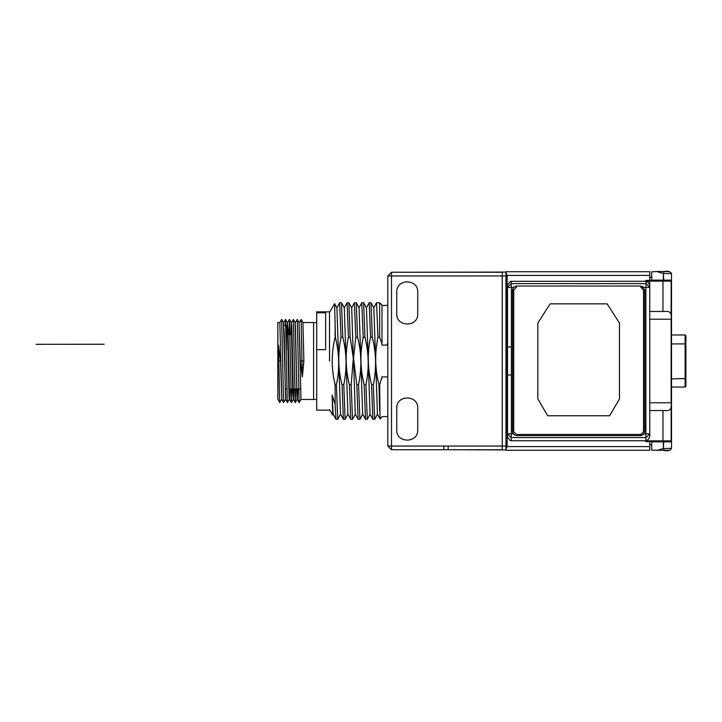 <?xml version="1.0" encoding="UTF-8"?>
<svg xmlns="http://www.w3.org/2000/svg" width="722" height="722" viewBox="0 0 722 722"><rect width="100%" height="100%" fill="white"/><g stroke="black" fill="none" stroke-linecap="round" stroke-linejoin="round"><path stroke-width="1.08" d="M507.512 347.011L511.402 347.011M649.755 441.638L649.755 450.284L505.96 450.284L505.96 272.717L507.124 275.407L507.124 446.593L505.96 449.283M649.755 271.716L505.96 271.716L649.755 271.716L649.755 280.362M649.755 281.138L649.755 285.271L648.04 282.149L645.874 281.571L645.874 280.362L670.359 280.362L671.135 281.138L671.135 316.389M505.96 449.914L448.145 449.743L502.268 449.743L502.268 446.052L448.145 446.052L448.145 449.743L391.505 449.743L387.813 446.052L391.505 446.052L391.505 449.743L387.813 446.052L387.813 275.948L391.505 272.257L505.96 272.086M505.96 271.716L505.96 272.717M645.874 440.772L511.212 440.772L510.346 440.673L507.512 437.072L507.512 284.955L510.499 281.327L645.874 281.264M671.135 405.611L671.135 440.862L670.359 441.638L645.874 441.638L645.874 433.714L644.159 433.714L640.82 435.619L516.456 435.619L513.703 434.482L512.566 431.729L512.566 289.919L513.414 287.5L516.456 286.029L640.82 286.029L644.701 289.919L644.701 431.729L643.564 434.482L640.82 435.619L516.456 435.619L516.456 434.454L513.73 431.729L512.566 431.729L512.566 289.919L513.703 287.166L516.456 286.029L516.456 287.194L513.73 289.919L512.566 289.919M651.704 444.653L649.755 444.653M651.704 277.347L649.755 277.347M513.703 434.482L513.107 433.714L511.402 433.714L511.212 437.595L507.512 433.904L507.512 437.072M507.512 284.955L507.512 433.904L511.402 433.714L511.402 287.5L507.512 287.302L511.212 283.62L511.212 281.264M649.755 311.453L665.458 311.453C670.142 310.911 672.029 313.501 671.135 319.223L671.135 402.777C672.029 408.499 670.142 411.089 665.458 410.547L649.755 410.547M656.821 450.465L663.356 448.515L663.356 441.837L671.523 441.837L671.523 448.353L663.744 448.515L663.744 450.465C667.796 451.241 670.386 450.546 671.523 448.353L669.574 450.302L651.704 450.194L651.704 441.638M651.704 280.362L651.704 271.806L656.821 271.535L663.356 273.485L663.356 280.163L651.704 280.163M642.508 286.417L643.862 287.5L645.874 287.5L646.064 283.62L649.755 287.302L649.755 436.648L648.176 439.689L646.064 440.348M649.755 287.302L649.755 285.271L649.755 287.302L645.874 287.5L645.874 433.714L649.755 433.904L646.064 437.586L511.212 437.595L511.212 440.772M513.414 287.5L511.402 287.5L511.212 283.62L646.064 283.62L646.064 281.571M663.356 441.837L651.704 441.837M671.523 441.837L671.523 280.163L663.356 280.163M671.523 280.163L671.523 273.647L669.574 271.698L663.744 271.535C667.796 270.759 670.386 271.454 671.523 273.647L663.744 273.485L663.744 271.535L656.821 271.535M644.52 432.911L644.159 433.714M513.107 433.714L512.755 432.911M685.124 371.884L685.9 371.577L685.9 386.261L685.124 387.037L671.523 387.037M685.9 378.536L685.9 344.204L685.124 343.898L685.124 387.037L685.9 386.261L685.9 378.536L671.523 378.879M685.9 344.204L685.9 335.739L685.124 334.963L685.124 343.898L671.523 343.898M685.124 349.34L685.9 349.674L685.9 335.739L685.124 334.963L671.523 334.963M619.458 322.996L619.458 399.004L609.612 415.746L547.691 415.746L537.827 398.959L537.827 323.041L550.164 303.863L607.139 303.863L619.458 322.996M507.512 374.989L511.402 374.989M396.757 429.924C396.179 443.452 418.318 443.452 417.74 429.924L417.74 408.156C418.318 394.627 396.179 394.627 396.757 408.156L396.757 429.924C396.179 443.452 418.318 443.452 417.74 429.924M417.74 292.076C418.318 278.548 396.179 278.548 396.757 292.076L396.757 313.844C396.179 327.373 418.318 327.373 417.74 313.844L417.74 292.076C418.318 278.548 396.179 278.548 396.757 292.076M417.74 408.156C418.318 394.627 396.179 394.627 396.757 408.156M396.757 313.844C396.179 327.373 418.318 327.373 417.74 313.844M505.96 275.948L387.813 275.948L391.505 272.257L391.505 446.052L443.868 446.052L443.868 449.743L448.145 449.743M381.983 343.762L379.655 337.264L379.655 302.78L381.983 305.045L381.983 345.071L387.037 345.071L387.813 342.544M379.655 337.264L377.958 337.264C374.655 353.248 374.98 369.077 378.951 384.736L379.655 384.736L381.983 376.929L387.813 376.929M381.983 378.238C381.983 428.814 381.983 428.814 381.983 378.238L381.947 378.382M379.655 384.736L380.043 418.868L381.983 416.964M377.958 337.264L376.55 302.771M377.534 414.094L374.709 419.256L372.868 419.256L371.559 384.736L373.31 384.736C376.631 368.897 376.306 353.067 372.326 337.264L370.576 337.264C367.227 352.417 367.552 368.238 371.559 384.736M370.576 337.264L369.222 302.708L366.361 307.906M367.336 419.229L365.485 419.256L364.177 384.736L365.928 384.736C369.24 369.05 368.915 353.22 364.944 337.264L363.193 337.264C359.89 353.257 360.215 369.077 364.177 384.736M363.193 337.264L361.785 302.771M362.76 414.094L359.944 419.256L358.103 419.256L356.794 384.736L358.545 384.736C361.893 368.139 361.569 352.309 357.561 337.264L355.811 337.264L353.518 358.356L356.794 384.736M353.518 358.356L355.278 414.094L358.103 419.256M357.561 337.264L356.244 302.744L359.069 307.906L362.67 414.094L365.485 419.256M364.944 337.264L363.635 302.744L366.451 307.906L370.052 414.094L372.877 419.256M373.843 307.906L377.435 414.094L380.043 418.868M379.655 410.728L378.951 384.736M379.655 302.78L376.604 302.708M374.664 419.292L373.31 384.736M372.326 337.264L371.018 302.744L369.222 302.708M367.281 419.292L365.928 384.736M363.635 302.744L361.839 302.708M359.899 419.292L358.545 384.736M354.385 302.798L355.811 337.264M349.412 384.736L350.721 419.256L352.517 419.292L351.163 384.736L353.329 358.356L350.17 337.264L348.428 337.264C345.116 352.959 345.441 368.78 349.412 384.736L351.163 384.736M344.213 307.897L347.074 302.708L348.428 337.264M342.029 384.736L343.383 419.292L345.125 419.292L343.771 384.736C347.083 368.662 346.75 352.841 342.788 337.264L341.037 337.264C337.734 353.87 338.067 369.7 342.029 384.736L343.771 384.736M339.62 302.816L341.037 337.264M335.134 404.194L335.956 419.256L337.743 419.292L336.389 384.736C339.719 369.718 339.394 353.888 335.405 337.264L335.134 325.55L335.134 337.264C331.254 353.094 331.254 368.915 335.134 384.736L335.134 404.194L332.147 395.124L332.707 415.033M353.329 358.356L351.686 307.906M347.896 414.094L344.304 307.906L341.479 302.744L339.683 302.708M343.338 419.256L340.522 414.094L336.921 307.906M333.131 414.094L332.147 395.124M356.244 302.744L354.457 302.708M350.17 337.264L348.861 302.744L347.074 302.708M342.788 337.264L341.479 302.744M335.134 384.736L336.389 384.736M329.521 409.582L332.68 415.051M335.134 325.55L334.602 303.664M334.575 303.664L329.521 312.418M332.544 368.834L332.246 363.5M329.521 361L329.521 311.841L329.521 361M329.521 311.841L316.696 311.841L316.696 312.807L325.631 312.807L325.631 349.683L316.696 349.683L316.696 410.159L329.521 410.159M316.696 312.807L316.696 349.683M302.906 322.526L313.583 322.526L313.583 399.474L313.583 322.526L316.696 322.526M279.829 322.544L281.661 319.431L283.565 402.569L281.77 399.456L279.856 322.526L277.835 322.526L277.835 348.789L278.493 345.125L279.703 402.569L281.535 399.456M283.565 402.569L285.398 399.456M285.226 325.243L285.542 319.431L287.239 398.824L287.473 402.569L289.296 399.465M288.926 334.584L289.459 319.431L291.381 402.569L291.868 388.977M295.145 322.526L297.103 399.474L295.388 326.001L295.163 322.535L293.367 319.431L295.289 402.569L295.785 388.977M295.442 322.544L297.265 319.431L299.17 402.569L301.002 399.456M299.296 322.544L301.128 319.431L302.337 376.875L303.872 361L302.933 322.544L301.128 319.431M316.696 399.474L300.984 399.474L299.061 322.544L297.265 319.431M297.536 388.977L297.238 398.436M293.619 388.977L293.349 398.093M291.237 322.526L291.805 326.001L293.511 399.474L292.825 392.028L291.255 322.535L290.767 334.584M290.036 388.977L289.684 399.085L289.278 399.474L289.035 395.999L287.338 322.535L286.851 334.584M285.686 399.474L283.457 322.544L281.661 319.431M281.788 399.474L280.551 361L277.835 361L277.835 399.122L279.703 402.569M283.439 322.526L284.215 333.086L285.443 395.999L285.677 399.465L287.473 402.569M287.175 334.584L287.482 323.907M287.32 322.526L288.006 329.972L289.585 399.465L291.381 402.569M293.511 399.474L293.944 388.977M297.392 399.474L297.861 388.977M299.043 322.526L300.28 361L303.872 361M302.337 376.875L300.28 361M278.493 345.125L280.551 361M277.835 348.78L277.835 361M277.835 325.243L277.925 399.474M283.963 325.243L286.381 325.243L286.381 349.899M289.955 334.647L288.123 334.647M287.843 334.647L286.381 334.647M289.955 334.584L288.123 334.584M287.843 334.584L286.381 334.584M104.112 344.25L36.1 344.322L104.112 344.25M649.755 446.593L507.124 446.593M507.124 275.407L649.755 275.407M505.96 446.052L502.268 446.052L502.268 272.257L391.505 272.257M645.874 281.138L662.967 281.138L662.967 280.362M662.967 311.453L662.967 281.138L671.135 281.138M671.135 440.862L662.967 440.862L662.967 441.638M662.967 410.547L662.967 440.862L645.874 440.862M671.135 319.223L649.755 319.223M649.755 402.777L671.135 402.777M663.744 441.837L663.356 448.515M663.356 273.485L663.744 280.163M640.82 286.029L640.82 287.194L643.537 289.919L644.701 289.919M643.537 289.919L643.537 431.729L644.701 431.729M643.537 431.729L640.82 434.454L640.82 435.619M640.82 434.454L516.456 434.454M513.73 431.729L513.73 289.919M448.145 446.052L443.868 446.052M387.037 345.071C387.037 292.897 387.037 292.897 387.037 345.071M391.505 449.743L443.868 449.743M381.983 305.424L387.037 305.424L387.813 304.648M387.813 416.576L381.983 416.576M376.568 302.744L373.743 307.906M361.794 302.744L358.978 307.906M354.421 302.744L351.596 307.906M350.73 419.247L347.905 414.085M339.647 302.753L336.831 307.915M335.956 419.256L333.14 414.103M355.377 414.094L352.553 419.256M370.142 414.094L367.327 419.256M373.834 307.906L371.018 302.744M351.677 307.906L348.861 302.744M347.986 414.085L345.161 419.247M340.603 414.094L337.788 419.256M336.912 307.915L334.593 303.673M333.221 414.103L332.698 415.051M285.542 319.431L287.338 322.535M289.459 319.431L291.255 322.535M291.408 402.569L293.204 399.465M293.493 399.465L295.289 402.569L297.112 399.465M285.515 319.431L283.719 322.535M289.432 319.431L287.627 322.535M293.34 319.431L291.544 322.535M299.17 402.569L297.374 399.456M286.381 388.977L287.004 388.977M293.024 388.977L296.616 388.977M296.877 388.977L300.469 388.977"/></g></svg>

